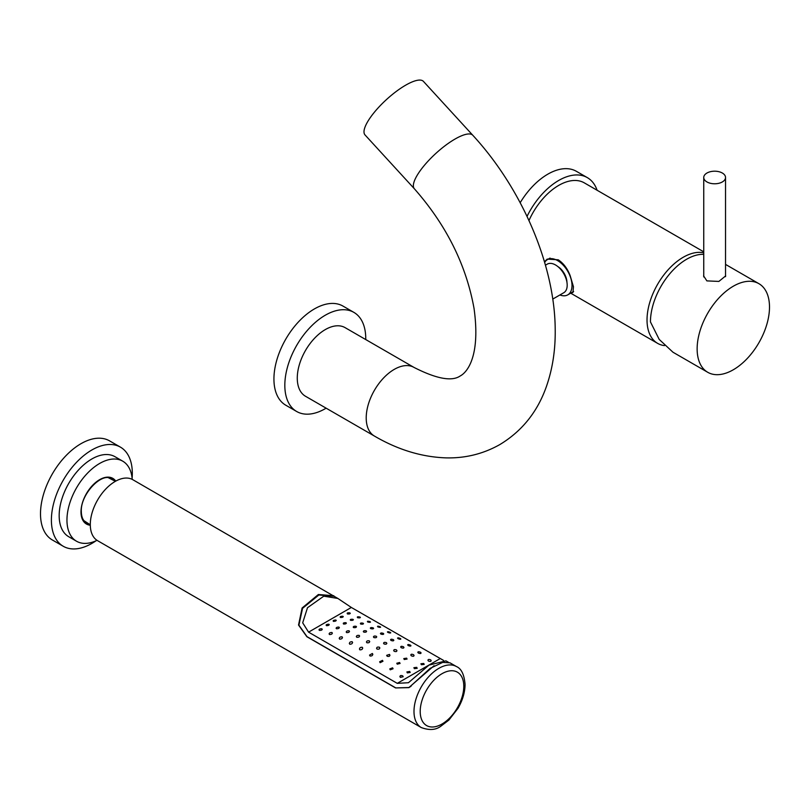<?xml version="1.0" encoding="UTF-8"?>
<svg xmlns="http://www.w3.org/2000/svg" width="810" height="810" viewBox="0 0 810 810"><rect width="100%" height="100%" fill="white"/><g stroke="black" fill="none" stroke-linecap="round" stroke-linejoin="round"><path stroke-width="1.21" d="M707.737 372.296A51.172 29.545 120 0 0 747.164 358.587A51.172 29.545 120 0 0 769.5 307.091A51.172 29.545 -60 0 0 758.899 283.672A51.172 29.545 -60 0 0 719.472 297.381A51.172 29.545 -60 0 0 697.137 348.867A51.172 29.545 120 0 0 707.737 372.296L672.978 352.228L659.198 339.41L650.45 321.914A51.172 29.545 -60 0 1 703.748 254.34M703.748 274.873L703.637 275.906L706.867 280.888L718.875 281.424L725.649 275.906L725.537 275.147M722.348 173.036A10.894 6.288 0 0 0 710.471 171.679A10.894 6.288 0 0 0 703.748 177.491A10.894 6.288 0 0 0 706.938 181.936A10.894 6.288 0 0 0 718.814 183.303A10.894 6.288 0 0 0 725.537 177.491A10.894 6.288 0 0 0 722.348 173.036M703.748 252.801A51.172 29.545 -60 0 0 666.387 271.775A51.172 29.545 -60 0 0 647.028 319.94A51.172 29.545 120 0 0 657.629 343.369A51.172 29.545 120 0 0 664.443 345.607M544.452 261.792L547.196 259.099L558.232 259.797C563.436 263.24 567.405 268.495 570.119 275.542L573.45 286.72L572.933 292.521L571.607 292.653M527.037 216.391A57.216 33.038 -60 0 1 587.321 177.623A57.216 33.038 -60 0 1 597.102 190.259M528.971 220.553A51.172 29.545 -60 0 1 584.293 182.857L703.748 251.829M520.182 202.723A57.216 33.038 -60 0 1 576.426 171.335L587.321 177.623M557.847 266.581A13.203 7.624 60 0 1 566.949 282.336M559.913 294.962A20.361 11.755 -120 0 0 567.79 294.85A20.361 11.755 -120 0 0 572.012 285.535A20.361 11.755 60 0 0 563.122 265.052A20.361 11.755 60 0 0 547.438 259.595L550.071 258.076M544.664 262.491A20.361 11.755 60 0 1 547.438 259.595M545.434 265.194L547.256 264.141A16.504 9.528 60 0 1 555.518 264.961A16.504 9.528 -120 0 1 566.301 279.501A16.504 9.528 -120 0 1 563.77 292.734L552.754 299.092M414.386 188.801L365.026 134.936A39.619 11.593 -42.5 0 1 374.22 112.428A39.619 11.593 -42.5 0 1 405.628 85.202A39.619 11.593 137.5 0 1 423.448 81.405L472.807 135.28C521.731 188.305 554.86 264.779 555.204 329.528C555.488 349.778 552.592 368.651 546.537 386.147C537.668 411.632 522.106 431.102 499.861 444.558C483.256 453.924 465.254 458.369 445.854 457.873C421.575 456.982 397.761 449.712 374.412 436.053A39.619 22.872 120 0 1 368.347 404.311A39.619 22.872 120 0 1 394.227 369.4A39.619 22.872 120 0 1 414.031 367.436C436.55 378.877 451.95 381.712 460.242 375.941C466.469 372.762 480.877 357.433 474.022 308.357C466.185 264.9 446.31 225.048 414.386 188.801A39.619 11.593 -42.5 0 1 423.579 166.303A39.619 11.593 -42.5 0 1 454.987 139.077A39.619 11.593 -42.5 0 1 472.807 135.28M414.031 367.436L345.09 327.635A39.619 22.872 120 0 0 325.286 329.599A39.619 22.872 120 0 0 299.406 364.51A39.619 22.872 120 0 0 305.481 396.252L374.412 436.053M365.735 339.552A57.216 33.038 120 0 0 365.745 338.58A57.216 33.038 -60 0 0 353.889 312.387A57.216 33.038 -60 0 0 309.805 327.716A57.216 33.038 -60 0 0 284.826 385.307A57.216 33.038 120 0 0 296.673 411.5A57.216 33.038 120 0 0 326.126 408.169M353.889 312.387L343.005 306.099A57.216 33.038 -60 0 0 298.91 321.428A57.216 33.038 -60 0 0 273.932 379.019A57.216 33.038 120 0 0 285.778 405.213L296.673 411.5M120.467 447.16A57.216 33.038 -60 0 0 76.373 462.49A57.216 33.038 -60 0 0 51.394 520.071A57.216 33.038 120 0 0 63.241 546.264L52.346 539.976A57.216 33.038 120 0 1 40.5 513.783A57.216 33.038 -60 0 1 65.478 456.202A57.216 33.038 -60 0 1 109.573 440.873L120.467 447.16A57.216 33.038 -60 0 1 132.314 473.354A57.216 33.038 120 0 1 132.111 478.204M63.241 546.264A57.216 33.038 120 0 0 95.955 540.827M122.745 461.184A46.221 26.679 -60 0 0 87.126 473.567A46.221 26.679 -60 0 0 66.957 520.071A46.221 26.679 120 0 0 76.525 541.232L68.749 536.736A46.221 26.679 -60 0 1 59.17 515.585A46.221 26.679 -60 0 1 79.35 469.071A46.221 26.679 -60 0 1 114.959 456.688L122.745 461.184A46.221 26.679 -60 0 1 132.212 479.378M76.525 541.232A46.221 26.679 120 0 0 97.018 540.331M345.9 622.688C346.639 623.599 345.86 624.044 343.572 624.034C342.832 623.113 343.612 622.667 345.9 622.688L346.386 623.133M337.638 598.317L132.799 479.692A35.215 20.331 120 0 0 105.664 489.129A35.215 20.331 120 0 0 90.295 524.566A35.215 20.331 120 0 0 97.595 540.685L421.281 727.562C429.361 730.529 435.932 730.043 440.974 726.104L448.922 720.039L458.035 708.274C462.621 700.285 464.96 692.347 465.072 684.49C464.241 674.608 461.386 668.635 456.496 666.579A35.215 20.331 120 0 0 429.361 676.006A35.215 20.331 120 0 0 413.991 711.443A35.215 20.331 120 0 0 421.281 727.562M333.811 595.745L318.381 594.51L302.1 607.996L298.536 625.026L306.868 636.721L395.574 687.933L408.999 687.629L430.14 668.361L442.716 662.388L450.006 662.833L456.496 666.579M434.059 665.719L408.928 687.518L395.574 687.933M395.705 687.862L307 636.65L298.9 625.168L302.565 608.33L318.836 594.996L334.166 596.312L337.851 598.438L323.777 596.19L307.486 607.723L302.687 622.819L308.57 632.144L351.337 607.46L337.851 598.438M448.467 662.307L445.966 660.859L429.027 665.101L408.432 682.719L397.275 683.356L308.57 632.144M443.556 660.413L351.337 607.46M397.275 683.356L430.697 664.058M430.89 663.957L440.033 658.672M430.717 659.856C431.457 661.436 430.677 661.831 428.379 661.031C427.639 659.451 428.419 659.056 430.717 659.856L431.203 660.666M428.379 661.031L427.903 660.19M420.603 652.303C421.342 653.64 420.562 653.872 418.264 653.002C417.525 651.635 418.304 651.402 420.603 652.303L421.089 653.002M418.264 653.002L417.788 652.263M410.488 645.155C411.217 646.299 410.437 646.421 408.149 645.519C407.42 644.345 408.2 644.223 410.488 645.155L410.974 645.772M408.149 645.519L407.663 644.881M400.373 638.493C401.092 639.475 400.312 639.525 398.034 638.655C397.325 637.622 398.105 637.571 400.373 638.493L400.849 639.029M398.034 638.655L397.548 638.088M390.258 632.347C390.967 633.207 390.187 633.238 387.919 632.438C387.22 631.516 388 631.486 390.258 632.347L390.734 632.823M387.919 632.438L387.433 631.932M380.143 626.727C380.842 627.527 380.062 627.578 377.804 626.879C377.116 626.019 377.885 625.978 380.143 626.727L380.619 627.173M370.028 621.635C370.727 622.424 369.947 622.525 367.689 621.969C366.991 621.138 367.77 621.027 370.028 621.635L370.504 622.07M359.913 617.028C360.612 617.858 359.832 618.071 357.575 617.676C356.876 616.815 357.645 616.602 359.913 617.028L360.389 617.473M349.798 612.856C350.507 613.778 349.728 614.142 347.46 613.939C346.741 613.018 347.52 612.654 349.798 612.856L350.274 613.332M423.711 663.461L424.197 664.392L421.382 664.726L420.896 663.775L423.711 663.461M413.596 654.743C414.345 656.333 413.566 656.677 411.267 655.776C410.518 654.166 411.298 653.822 413.596 654.743L414.082 655.573M411.267 655.776L410.781 654.926M403.481 646.795C404.22 648.202 403.441 648.496 401.152 647.676C400.413 646.238 401.193 645.945 403.481 646.795L403.967 647.534M401.152 647.676L400.666 646.917M393.366 639.657C394.095 640.902 393.326 641.166 391.038 640.457C390.309 639.161 391.078 638.898 393.366 639.657L393.852 640.315M391.038 640.457L390.552 639.768M383.251 633.339C383.981 634.443 383.201 634.706 380.923 634.108C380.194 632.954 380.973 632.691 383.251 633.339L383.738 633.916M380.923 634.108L380.437 633.501M373.137 627.841C373.856 628.844 373.076 629.107 370.798 628.641C370.089 627.598 370.869 627.335 373.137 627.841L373.623 628.368M370.798 628.641L370.322 628.104M363.022 623.184C363.741 624.085 362.961 624.368 360.683 624.044C359.974 623.113 360.754 622.819 363.022 623.184L363.508 623.649M352.907 619.326C353.626 620.156 352.846 620.49 350.568 620.328C349.849 619.478 350.629 619.144 352.907 619.326L353.393 619.751M342.792 616.248C343.511 617.048 342.741 617.453 340.453 617.473C339.734 616.673 340.514 616.268 342.792 616.248L343.278 616.643M416.715 667.329L417.19 668.321L414.376 668.675L413.89 667.693L416.715 667.329M406.6 658.155L407.076 659.067L404.261 659.512L403.775 658.601L406.6 658.155M396.485 649.924C397.214 651.513 396.434 651.969 394.146 651.27C393.417 649.64 394.197 649.195 396.485 649.924L396.961 650.744M394.146 651.27L393.66 650.43M386.36 642.613C387.089 644.061 386.319 644.507 384.031 643.96C383.302 642.472 384.082 642.026 386.36 642.613L386.846 643.363M384.031 643.96L383.545 643.191M376.245 636.235C376.974 637.541 376.194 637.996 373.916 637.581C373.187 636.235 373.967 635.779 376.245 636.235L376.731 636.903M373.916 637.581L373.43 636.893M366.13 630.788C366.859 631.962 366.079 632.408 363.801 632.134C363.072 630.929 363.852 630.474 366.13 630.788L366.616 631.385M363.801 632.134L363.315 631.527M356.015 626.272C356.754 627.315 355.975 627.76 353.686 627.618C352.957 626.555 353.727 626.1 356.015 626.272L356.501 626.798M353.686 627.618L353.2 627.082M335.785 620.035C336.525 620.814 335.745 621.26 333.457 621.381C332.718 620.612 333.497 620.166 335.785 620.035L336.272 620.409M409.708 671.46L410.194 672.432L407.369 672.897L406.893 671.946L409.708 671.46M399.593 662.509L400.079 663.451L397.254 664.17L396.778 663.248L399.593 662.509M389.478 654.419C390.187 656.151 389.418 656.748 387.139 656.232L386.664 655.341L389.478 654.419L389.964 655.3M379.363 647.19C380.072 648.81 379.303 649.448 377.025 649.083C376.306 647.423 377.085 646.795 379.363 647.19L379.85 648.01M377.025 649.083L376.549 648.253M369.249 640.842C369.967 642.34 369.188 642.978 366.91 642.765C366.191 641.226 366.97 640.588 369.249 640.842L369.735 641.601M366.91 642.765L366.424 641.996M359.134 635.374C359.863 636.731 359.083 637.369 356.795 637.278C356.066 635.88 356.845 635.242 359.134 635.374L359.61 636.053M356.795 637.278L356.309 636.579M349.019 630.788C349.748 631.992 348.978 632.6 346.68 632.61C345.941 631.375 346.72 630.767 349.019 630.788L349.495 631.385M346.68 632.61L346.194 631.992M338.904 627.072C339.643 628.115 338.863 628.681 336.565 628.762C335.826 627.689 336.595 627.132 338.904 627.072L339.38 627.578M336.565 628.762L336.079 628.226M328.789 624.206C329.528 625.077 328.759 625.573 326.45 625.684C325.701 624.814 326.481 624.328 328.789 624.206L329.265 624.631M400.373 677.383C399.654 675.662 400.434 675.155 402.702 675.854L403.188 676.745L400.373 677.383L399.887 676.522M392.587 667.825L393.073 668.746L390.258 669.819L389.772 668.918L392.587 667.825M382.472 660.352L382.958 661.264L380.143 662.681L379.657 661.76L382.472 660.352M372.357 653.488C373.056 655.27 372.276 656.11 370.028 656.009L369.542 655.098L372.357 653.488L372.843 654.369M362.242 647.261C362.941 648.972 362.161 649.833 359.913 649.863C359.205 648.111 359.984 647.241 362.242 647.261L362.728 648.111M359.913 649.863L359.427 648.992M352.127 641.702C352.836 643.292 352.056 644.142 349.798 644.244C349.08 642.613 349.849 641.763 352.127 641.702L352.613 642.492M349.798 644.244L349.312 643.423M342.012 636.792C342.741 638.24 341.962 639.029 339.684 639.161C338.944 637.672 339.724 636.883 342.012 636.792L342.498 637.5M339.684 639.161L339.198 638.412M331.897 632.499C332.637 633.774 331.857 634.453 329.559 634.554C328.819 633.248 329.599 632.559 331.897 632.499L332.383 633.126M329.559 634.554L329.083 633.896M321.783 628.762C322.532 629.846 321.752 630.383 319.444 630.372C318.705 629.289 319.484 628.752 321.783 628.762L322.269 629.289M319.444 630.372L318.968 629.815M113.278 480.229A25.272 14.59 120 0 0 111.203 478.71C101.776 472.048 80.342 494.383 81.314 511.525C81.425 516.912 82.964 520.557 85.941 522.47A25.272 14.59 120 0 0 88.29 523.503M115.779 481.11A26.376 15.228 120 0 0 94.8 483.195A26.376 15.228 120 0 0 80.99 511.971A26.376 15.228 120 0 0 90.305 525.234M420.208 711.443A30.81 17.79 120 0 0 441.997 724.029A30.81 17.79 120 0 0 463.786 686.293A30.81 17.79 120 0 0 441.997 673.707A30.81 17.79 120 0 0 420.208 711.443M758.899 283.672L725.537 264.404M703.748 276.939L703.748 177.491M725.537 276.666L725.537 177.491M657.629 343.369L570.696 293.179M567.79 294.85L573.632 291.478M108.682 477.89L115.415 481.312M83.967 520.698L90.295 524.809M411.024 686.313L408.928 687.518"/></g></svg>
